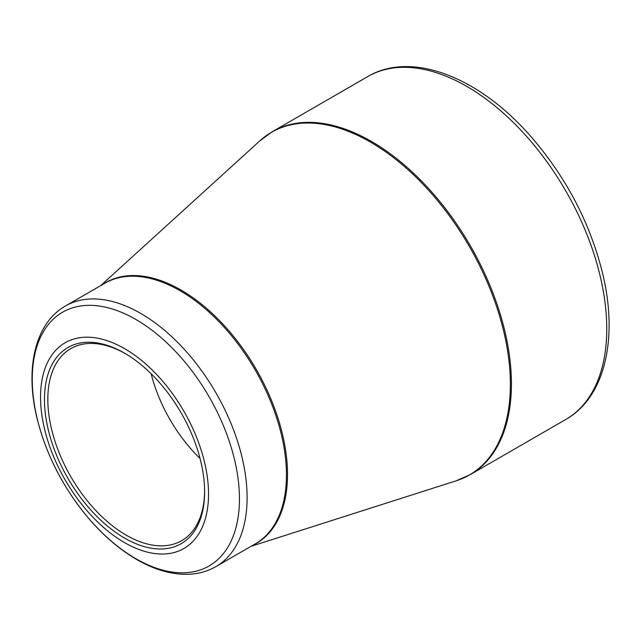 <?xml version="1.0" encoding="UTF-8"?>
<svg xmlns="http://www.w3.org/2000/svg" width="641" height="641" viewBox="0 0 641 641"><rect width="100%" height="100%" fill="white"/><g stroke="black" fill="none" stroke-linecap="round" stroke-linejoin="round"><path stroke-width="0.96" d="M124.538 348.624A118.793 68.587 60 0 1 197.284 536.108A118.793 68.587 60 0 1 51.801 452.113A118.793 68.587 60 0 1 124.538 348.624M124.538 538.079A113.249 65.382 60 0 1 44.461 399.383A113.249 65.382 60 0 1 124.546 353.151A113.249 65.382 60 0 1 204.615 491.847A113.249 65.382 60 0 1 124.538 538.079M125.388 353.64A110.869 64.012 -120 0 0 70.79 348.624A110.869 64.012 -120 0 0 53.796 437.466A110.869 64.012 -120 0 0 126.221 535.171A110.869 64.012 -120 0 0 181.659 540.659A110.869 64.012 -120 0 0 204.615 490.87M200.08 458.539A110.869 64.012 60 0 1 151.124 373.735M272.433 131.621A197.981 114.306 60 0 1 470.414 245.928A197.981 114.306 60 0 1 470.414 474.54L565.755 419.494A197.981 114.306 -120 0 0 565.755 190.882A197.981 114.306 -120 0 0 367.774 76.575L272.433 131.621L259.95 140.756A197.861 114.234 -120 0 1 370.45 142.086A197.861 114.234 -120 0 1 502.808 327.679A197.861 114.234 -120 0 1 456.264 480.782L470.414 474.54M102.776 284.436A150.587 86.944 60 0 1 181.026 290.053A150.587 86.944 60 0 1 280.197 425.488A150.587 86.944 60 0 1 253.243 545.05M65.47 305.973A150.467 86.872 60 0 1 140.708 313.425A150.467 86.872 60 0 1 239.005 446.016A150.467 86.872 60 0 1 215.937 566.588L255.286 543.872A150.467 86.872 -120 0 0 278.346 423.3A150.467 86.872 -120 0 0 180.049 290.71A150.467 86.872 -120 0 0 104.82 283.258L65.47 305.973C35.039 323.24 24.927 368.23 36.833 417.443C46.04 454.886 63.611 488.875 89.54 519.426C104.283 536.429 120.019 549.802 136.749 559.529C154.569 569.825 171.78 574.737 188.382 574.28C198.462 573.903 207.644 571.339 215.937 566.588M135.86 558.704A146.509 84.588 -120 0 0 239.454 498.89A146.509 84.588 -120 0 0 135.86 319.458A146.509 84.588 -120 0 0 32.258 379.272A146.509 84.588 -120 0 0 135.86 558.704M251.064 546.316L456.264 480.782M100.597 285.694L259.95 140.756M565.755 419.494C604.984 397.34 618.381 338.6 602.7 273.755C589.936 222.139 565.394 175.714 529.089 134.482C477.833 76.616 411.169 50.775 367.774 76.575"/></g></svg>
